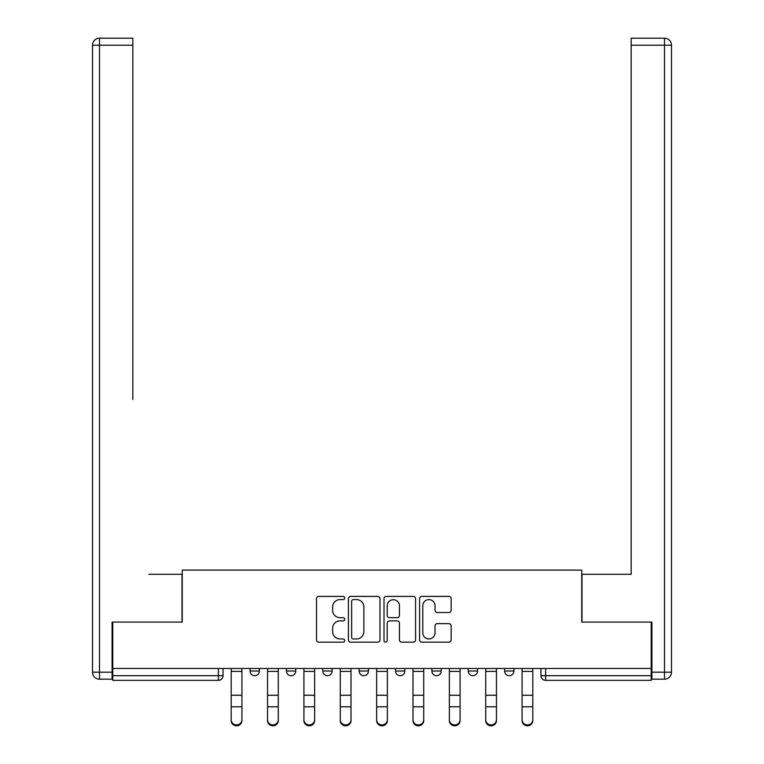 <?xml version="1.0" encoding="UTF-8"?>
<svg xmlns="http://www.w3.org/2000/svg" width="764" height="764" viewBox="0 0 764 764"><rect width="100%" height="100%" fill="white"/><g stroke="black" fill="none" stroke-linecap="round" stroke-linejoin="round"><path stroke-width="1.15" d="M344.707 598.002A1.604 1.604 0 0 0 343.103 596.397L318.798 596.397A2.292 2.292 0 0 0 316.506 598.689L316.506 639.869A2.292 2.292 0 0 0 318.798 642.161L343.103 642.161A1.604 1.604 0 0 0 344.707 640.557A1.604 1.604 0 0 0 343.103 638.952L339.961 638.952A7.325 7.325 0 0 1 332.636 631.637L332.636 628.199A7.325 7.325 0 0 1 339.961 620.884L343.103 620.884A1.604 1.604 0 0 0 344.707 619.279A1.604 1.604 0 0 0 343.103 617.675L339.961 617.675A7.325 7.325 0 0 1 332.636 610.36L332.636 606.922A7.325 7.325 0 0 1 339.961 599.606L343.103 599.606A1.604 1.604 0 0 0 344.707 598.002M395.523 671.021L395.523 668.462L395.523 671.021A4.66 4.66 0 0 0 400.183 675.691A4.66 4.66 0 0 1 395.523 671.021L404.844 671.021A4.66 4.66 0 0 1 400.183 675.691M322.8 668.462L322.8 671.021L332.12 671.021A4.66 4.66 0 0 1 327.46 675.691A4.66 4.66 0 0 1 322.8 671.021L322.8 668.462M286.433 671.021L286.433 668.462L286.433 671.021A4.66 4.66 0 0 0 291.094 675.691A4.66 4.66 0 0 1 286.433 671.021L295.754 671.021A4.66 4.66 0 0 1 291.094 675.691A4.66 4.66 0 0 0 295.754 671.021A4.66 4.66 0 0 1 291.094 675.691M250.076 671.021L250.076 668.462L250.076 671.021A4.66 4.66 0 0 0 254.737 675.691A4.66 4.66 0 0 1 250.076 671.021L259.397 671.021A4.66 4.66 0 0 1 254.737 675.691A4.66 4.66 0 0 0 259.397 671.021A4.66 4.66 0 0 1 254.737 675.691M448.86 612.527A2.292 2.292 0 0 0 451.152 610.245L451.152 598.689A2.292 2.292 0 0 0 448.86 596.397L421.862 596.397A2.292 2.292 0 0 0 419.579 598.689L419.579 639.869A2.292 2.292 0 0 0 421.862 642.161L448.86 642.161A2.292 2.292 0 0 0 451.152 639.869L451.152 625.917A2.292 2.292 0 0 0 448.86 623.625L437.314 623.625A2.292 2.292 0 0 0 435.022 625.917L435.022 632.84A6.122 6.122 0 0 1 428.9 638.952A6.122 6.122 0 0 1 422.778 632.84L422.778 605.728A6.122 6.122 0 0 1 428.9 599.606A6.122 6.122 0 0 1 435.022 605.728L435.022 610.245A2.292 2.292 0 0 0 437.314 612.527L448.86 612.527M112.785 668.462L112.785 622.077L182.243 622.077L182.243 570.097L581.757 570.097L581.757 622.077L651.214 622.077L651.214 668.462L112.785 668.462L112.785 675.691L223.04 675.691L223.04 668.462M379.994 598.689A2.292 2.292 0 0 0 377.712 596.397L350.714 596.397A2.292 2.292 0 0 0 348.422 598.689L348.422 639.869A2.292 2.292 0 0 0 350.714 642.161L377.712 642.161A2.292 2.292 0 0 0 379.994 639.869L379.994 598.689M386.288 596.397L413.286 596.397A2.292 2.292 0 0 1 415.578 598.689L415.578 639.869A2.292 2.292 0 0 1 413.286 642.161L401.73 642.161A2.292 2.292 0 0 1 399.448 639.869L399.448 623.166A2.292 2.292 0 0 0 397.156 620.884L389.497 620.884A2.292 2.292 0 0 0 387.205 623.166L387.205 640.557A1.604 1.604 0 0 1 385.6 642.161A1.604 1.604 0 0 1 384.005 640.557L384.005 598.689A2.292 2.292 0 0 1 386.288 596.397M540.96 668.462L540.96 675.691L651.214 675.691L651.214 680.352L545.63 680.352A4.66 4.66 0 0 1 540.96 675.691L540.96 668.462M651.214 668.462L651.214 675.691M223.04 675.691A4.66 4.66 0 0 1 218.37 680.352A4.66 4.66 0 0 0 223.04 675.691A4.66 4.66 0 0 1 218.37 680.352L112.785 680.352L112.785 675.691M513.924 668.462L513.924 671.021A4.66 4.66 0 0 1 509.263 675.691A4.66 4.66 0 0 1 504.603 671.021L513.924 671.021M504.603 668.462L504.603 671.021M477.567 668.462L477.567 671.021A4.66 4.66 0 0 1 472.906 675.691A4.66 4.66 0 0 1 468.246 671.021L477.567 671.021M468.246 668.462L468.246 671.021M441.2 668.462L441.2 671.021A4.66 4.66 0 0 1 436.54 675.691A4.66 4.66 0 0 1 431.88 671.021L441.2 671.021A4.66 4.66 0 0 1 436.54 675.691A4.66 4.66 0 0 0 441.2 671.021M431.88 668.462L431.88 671.021M404.844 668.462L404.844 671.021M368.477 668.462L368.477 671.021A4.66 4.66 0 0 1 363.817 675.691A4.66 4.66 0 0 1 359.156 671.021L368.477 671.021A4.66 4.66 0 0 1 363.817 675.691A4.66 4.66 0 0 0 368.477 671.021L368.477 668.462M359.156 668.462L359.156 671.021M332.12 668.462L332.12 671.021L332.12 668.462M295.754 668.462L295.754 671.021L295.754 668.462M259.397 668.462L259.397 671.021L259.397 668.462M545.63 680.352A4.66 4.66 0 0 1 540.96 675.691A4.66 4.66 0 0 0 545.63 680.352L545.63 668.462M353.226 599.606A1.604 1.604 0 0 0 351.631 601.211L351.631 637.357A1.604 1.604 0 0 0 353.226 638.952L356.549 638.952A7.325 7.325 0 0 0 363.865 631.637L363.865 606.922A7.325 7.325 0 0 0 356.549 599.606L353.226 599.606M399.448 605.842A6.122 6.122 0 0 0 393.326 599.721A6.122 6.122 0 0 0 387.205 605.842L387.205 615.392A2.292 2.292 0 0 0 389.497 617.675L397.156 617.675A2.292 2.292 0 0 0 399.448 615.392L399.448 605.842M231.196 720.681L231.196 719.784A5.358 5.119 0 0 0 236.553 724.902A5.358 5.119 0 0 0 241.921 719.784L241.921 720.681A5.358 5.119 180 0 1 236.553 725.8A5.358 5.119 180 0 1 231.196 720.681L231.196 707.693M231.196 668.462L231.196 719.784M241.921 668.462L241.921 719.784M267.553 720.681L267.553 719.784A5.358 5.119 0 0 0 272.92 724.902A5.358 5.119 0 0 0 278.277 719.784L278.277 720.681A5.358 5.119 180 0 1 272.92 725.8A5.358 5.119 180 0 1 267.553 720.681L267.553 707.693M303.919 720.681L303.919 719.784A5.358 5.119 0 0 0 309.277 724.902A5.358 5.119 0 0 0 314.634 719.784L314.634 720.681A5.358 5.119 180 0 1 309.277 725.8A5.358 5.119 180 0 1 303.919 720.681L303.919 707.693M112.088 672.186L112.088 679.186L99.501 679.186A6.991 6.991 0 0 1 92.511 672.186L92.511 45.191L99.501 45.191L99.501 38.2L132.831 38.2L132.831 45.191L99.501 45.191L99.501 672.186L112.088 672.186L112.088 622.077L182.013 622.077L182.013 574.299L148.913 574.299M132.831 45.191L132.831 399.486M99.501 38.2A6.991 6.991 0 0 0 92.511 45.191A6.991 6.991 0 0 1 99.501 38.2M615.087 574.299L631.169 574.299L631.169 38.2L664.499 38.2A6.991 6.991 0 0 1 671.489 45.191L671.489 672.186A6.991 6.991 0 0 1 664.499 679.186L651.912 679.186L651.912 622.077L581.987 622.077L581.987 574.299L631.169 574.299L631.169 399.486M651.912 672.186L664.499 672.186L664.499 45.191L671.489 45.191A6.991 6.991 0 0 0 664.499 38.2A6.991 6.991 0 0 1 671.489 45.191A6.991 6.991 0 0 0 664.499 38.2L664.499 45.191L631.169 45.191M267.553 668.462L267.553 719.784M278.277 668.462L278.277 719.784M303.919 668.462L303.919 719.784M314.634 668.462L314.634 719.784M340.276 720.681L340.276 719.784A5.358 5.119 0 0 0 345.643 724.902A5.358 5.119 0 0 0 351.001 719.784L351.001 720.681A5.358 5.119 180 0 1 345.643 725.8A5.358 5.119 180 0 1 340.276 720.681L340.276 707.693M376.642 720.681L376.642 719.784A5.358 5.119 0 0 0 382 724.902A5.358 5.119 0 0 0 387.358 719.784L387.358 720.681A5.358 5.119 180 0 1 382 725.8A5.358 5.119 180 0 1 376.642 720.681L376.642 707.693M412.999 720.681L412.999 719.784A5.358 5.119 0 0 0 418.357 724.902A5.358 5.119 0 0 0 423.724 719.784L423.724 720.681A5.358 5.119 180 0 1 418.357 725.8A5.358 5.119 180 0 1 412.999 720.681L412.999 707.693M340.276 668.462L340.276 719.784M351.001 668.462L351.001 719.784M376.642 668.462L376.642 719.784M387.358 668.462L387.358 719.784M412.999 668.462L412.999 719.784M423.724 668.462L423.724 719.784M449.366 720.681L449.366 719.784A5.358 5.119 0 0 0 454.723 724.902A5.358 5.119 0 0 0 460.081 719.784L460.081 720.681A5.358 5.119 180 0 1 454.723 725.8A5.358 5.119 180 0 1 449.366 720.681L449.366 707.693M449.366 668.462L449.366 719.784M460.081 668.462L460.081 719.784M485.723 720.681L485.723 719.784A5.358 5.119 0 0 0 491.08 724.902A5.358 5.119 0 0 0 496.447 719.784L496.447 720.681A5.358 5.119 180 0 1 491.08 725.8A5.358 5.119 180 0 1 485.723 720.681L485.723 707.693M485.723 668.462L485.723 719.784M496.447 668.462L496.447 719.784M522.079 720.681L522.079 719.784A5.358 5.119 0 0 0 527.446 724.902A5.358 5.119 0 0 0 532.804 719.784L532.804 720.681A5.358 5.119 180 0 1 527.446 725.8A5.358 5.119 180 0 1 522.079 720.681L522.079 707.693M522.079 668.462L522.079 719.784M532.804 668.462L532.804 719.784M218.37 668.462L218.37 680.352M241.921 671.384L231.196 671.384M241.921 695.25L231.196 695.25M241.921 706.786L231.196 706.786M99.501 679.186L99.501 672.186L92.511 672.186M671.489 672.186L664.499 672.186L664.499 679.186M278.277 671.384L267.553 671.384M278.277 695.25L267.553 695.25M278.277 706.786L267.553 706.786M314.634 671.384L303.919 671.384M314.634 695.25L303.919 695.25M314.634 706.786L303.919 706.786M351.001 671.384L340.276 671.384M351.001 695.25L340.276 695.25M351.001 706.786L340.276 706.786M387.358 671.384L376.642 671.384M387.358 695.25L376.642 695.25M387.358 706.786L376.642 706.786M423.724 671.384L412.999 671.384M423.724 695.25L412.999 695.25M423.724 706.786L412.999 706.786M460.081 671.384L449.366 671.384M460.081 695.25L449.366 695.25M460.081 706.786L449.366 706.786M496.447 671.384L485.723 671.384M496.447 695.25L485.723 695.25M496.447 706.786L485.723 706.786M532.804 671.384L522.079 671.384M532.804 695.25L522.079 695.25M532.804 706.786L522.079 706.786"/></g></svg>
